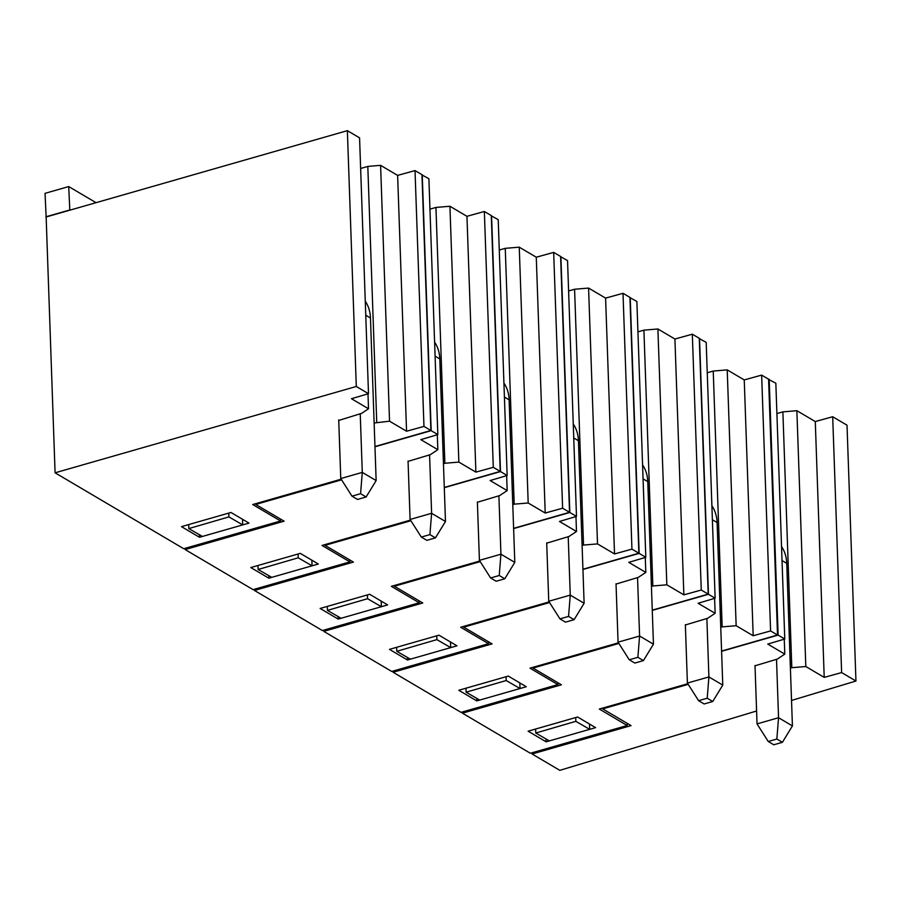 <?xml version="1.0" encoding="UTF-8"?>
<svg xmlns="http://www.w3.org/2000/svg" width="901" height="901" viewBox="0 0 901 901"><rect width="100%" height="100%" fill="white"/><g stroke="black" fill="none" stroke-linecap="round" stroke-linejoin="round"><path stroke-width="1.35" d="M776.899 413.582L782.879 411.87L796.867 410.687L815.281 421.555L832.693 416.735L847.019 425.193L855.95 681.021L791.528 700.449M768.598 379.434L775.84 383.195L784.771 639.023L767.753 644.08L784.782 654.115L784.264 639.181M756.592 710.99L559.814 770.344L532.086 753.991L631.06 725.62L602.668 708.873L688.206 684.355M532.04 752.785L532.086 753.991M721.588 651.299L778.126 635.104L769.184 379.265M778.126 635.104L784.771 639.023M855.95 681.021L841.624 672.574L832.693 416.735M841.624 672.574L824.212 677.383L815.281 421.555M796.867 410.687L805.809 666.526L824.212 677.383M782.879 411.87L791.81 667.697L805.809 666.526M790.402 668.103L791.81 667.697M755.015 665.794L777.259 659.115L784.782 654.115M602.6 708.13L602.668 708.873M575.716 717.534L575.84 721.341L589.682 729.337L589.491 724.01M535.622 729.022L535.757 733.02L549.362 740.892L589.682 729.337M535.757 733.02L575.84 721.341M768.249 741.5L757.043 723.897L778.554 717.725L776.853 739.034L768.249 741.5L773.79 744.778L782.406 742.311L792.418 725.913L778.554 717.725L776.516 659.318M755.004 665.49L757.043 723.897M782.406 742.311L776.853 739.034M782.034 560.58L786.742 563.362A38.416 29.879 -59.5 0 0 781.55 546.614M786.742 563.362L792.418 725.913M707.251 372.766L713.232 371.054L727.22 369.883L736.151 625.711L753.18 635.757L744.249 379.929L727.22 369.883M721.588 651.063L777.518 635.025L768.587 379.197L761.649 375.109L744.249 379.929M699.266 338.528L706.193 342.38L715.124 598.219L698.106 603.265L715.135 613.311L714.606 598.365M687.79 683.713L599.323 709.064L627.186 725.508L530.374 753.259L462.438 713.175L561.402 684.805L533.02 668.058L618.874 643.449M462.393 711.97L462.438 713.175M652.268 610.394L708.468 594.288L699.536 338.449M708.468 594.288L715.124 598.219M777.518 635.025L770.592 630.937L753.18 635.757M761.649 375.109L770.592 630.937M713.232 371.054L722.163 626.882L736.151 625.711M720.755 627.287L722.163 626.882M685.357 624.979L707.612 618.3L715.135 613.311M546.13 741.816L528.11 731.184L577.597 716.993L595.617 727.636L546.13 741.816L546.04 738.966M627.119 723.3L627.186 725.508M532.953 667.314L533.02 668.058M519.832 682.913L520.023 688.522L506.193 680.525L506.058 676.73M465.963 688.218L466.11 692.205L479.715 700.077L520.023 688.522M506.193 680.525L466.11 692.205M698.602 700.685L687.395 683.082L708.907 676.921L707.206 698.219L698.602 700.685L704.143 703.963L712.747 701.496L722.771 685.098L708.907 676.921L706.868 618.514M685.357 624.675L687.395 683.082M712.747 701.496L707.206 698.219M712.387 519.764L717.095 522.546A38.416 29.879 -59.5 0 0 711.903 505.799M717.095 522.546L722.771 685.098M637.931 331.861L643.911 330.149L657.899 328.978L666.83 584.805L683.859 594.851L674.917 339.024L657.899 328.978M652.256 610.157L708.197 594.119L699.266 338.292L692.328 334.203L674.917 339.024M629.945 297.623L636.872 301.475L645.803 557.314L628.785 562.359L645.803 572.405L645.285 557.46M618.469 642.807L530.002 668.159L557.865 684.602L461.042 712.353L393.106 672.27L492.081 643.9L463.688 627.152L549.554 602.544M393.061 671.065L393.106 672.27M582.947 569.488L639.147 553.383L630.216 297.544M639.147 553.383L645.803 557.314M708.197 594.119L701.26 590.031L683.859 594.851M692.328 334.203L701.26 590.031M643.911 330.149L652.842 585.977L666.83 584.805M651.434 586.382L652.842 585.977M616.036 584.073L638.28 577.395L645.803 572.405M476.809 700.91L458.789 690.267L508.277 676.088L526.297 686.731L476.809 700.91L476.719 698.354M557.798 682.676L557.865 684.602M463.632 626.409L463.688 627.152M450.511 642.008L450.703 647.616L436.872 639.62L436.737 635.824M396.643 647.312L396.789 651.299L410.383 659.172L450.703 647.616M436.872 639.62L396.789 651.299M629.27 659.78L618.063 642.176L639.586 636.016L637.885 657.313L629.27 659.78L634.822 663.057L643.427 660.591L653.45 644.192L639.586 636.016L637.548 577.609M616.025 583.769L618.063 642.176M643.427 660.591L637.885 657.313M643.066 478.859L647.774 481.641A38.416 29.879 -59.5 0 0 642.571 464.893M647.774 481.641L653.45 644.192M568.61 290.955L574.579 289.244L588.578 288.072L597.509 543.9L614.527 553.946L605.596 298.118L588.578 288.072M582.936 569.252L638.865 553.214L629.934 297.386L623.008 293.298L605.596 298.118M560.625 256.717L567.54 260.569L576.482 516.408L559.465 521.454L576.482 531.5L575.964 516.555M549.148 601.902L460.67 627.254L488.545 643.697L391.721 671.448L323.786 631.364L422.76 602.994L394.368 586.247L480.233 561.638M323.741 630.159L323.786 631.364M513.615 528.583L569.826 512.478L560.895 256.639M569.826 512.478L576.482 516.408M638.865 553.214L631.939 549.126L614.527 553.946M623.008 293.298L631.939 549.126M574.579 289.244L583.521 545.071L597.509 543.9M582.102 545.477L583.521 545.071M546.716 543.168L568.959 536.489L576.482 531.5M407.489 660.005L389.457 649.362L438.945 635.182L456.976 645.826L407.489 660.005L407.398 657.448M488.477 641.771L488.545 643.697M394.311 585.504L394.368 586.247M381.179 601.102L381.382 606.711L367.552 598.715L367.417 594.919M327.322 606.407L327.457 610.394L341.062 618.266L381.382 606.711M367.552 598.715L327.457 610.394M559.949 618.874L548.743 601.271L570.254 595.111L568.554 616.408L559.949 618.874L565.501 622.152L574.106 619.685L584.118 603.287L570.254 595.111L568.216 536.703M546.704 542.864L548.743 601.271M574.106 619.685L568.554 616.408M573.734 437.954L578.442 440.735A38.416 29.879 -59.5 0 0 573.25 423.988M578.442 440.735L584.118 603.287M499.278 250.05L505.258 248.338L519.246 247.167L528.189 502.995L545.206 513.041L536.275 257.213L519.246 247.167M513.615 528.346L569.545 512.309L560.613 256.481L553.676 252.393L536.275 257.213M491.293 215.812L498.219 219.664L507.15 475.503L490.133 480.548L507.162 490.595L506.644 475.649M479.816 560.996L391.349 586.348L419.224 602.792L322.4 630.542L254.465 590.459L353.429 562.089L325.047 545.342L410.901 520.733M254.42 589.254L254.465 590.459M444.294 487.678L500.505 471.572L491.563 215.733M500.505 471.572L507.15 475.503M569.545 512.309L562.618 508.22L545.206 513.041M553.676 252.393L562.618 508.22M505.258 248.338L514.189 504.166L528.189 502.995M512.782 504.571L514.189 504.166M477.395 502.262L499.638 495.584L507.162 490.595M338.168 619.1L320.137 608.457L369.624 594.277L387.644 604.92L338.168 619.1L338.078 616.543M419.156 600.866L419.224 602.792M324.979 544.598L325.047 545.342M311.859 560.197L312.05 565.805L298.22 557.809L298.096 554.014M258.001 565.501L258.136 569.488L271.742 577.361L312.05 565.805M298.22 557.809L258.136 569.488M490.628 577.969L479.422 560.366L500.933 554.205L499.233 575.502L490.628 577.969L496.169 581.246L504.774 578.78L514.798 562.382L500.933 554.205L498.895 495.798M477.384 501.958L479.422 560.366M504.774 578.78L499.233 575.502M504.414 397.048L509.121 399.83A38.416 29.879 -59.5 0 0 503.929 383.083M509.121 399.83L514.798 562.382M429.957 209.145L435.938 207.433L449.926 206.261L458.857 462.089L475.886 472.135L466.955 216.308L449.926 206.261M444.283 487.441L500.224 471.403L491.293 215.576L484.355 211.487L466.955 216.308M421.972 174.907L428.899 178.758L437.83 434.597L420.812 439.643L437.841 449.689L437.312 434.744M410.496 520.091L322.029 545.443L349.892 561.886L253.08 589.637L185.133 549.554L284.108 521.183L255.726 504.436L341.58 479.828M185.099 548.349L185.133 549.554M374.962 446.772L431.174 430.667L422.242 174.828M431.174 430.667L437.83 434.597M500.224 471.403L493.286 467.315L475.886 472.135M484.355 211.487L493.286 467.315M435.938 207.433L444.869 463.26L458.857 462.089M443.461 463.666L444.869 463.26M408.063 461.357L430.306 454.678L437.841 449.689M268.836 578.194L250.816 567.551L300.303 553.372L318.323 564.015L268.836 578.194L268.746 575.626M349.825 559.96L349.892 561.886M255.659 503.693L255.726 504.436M242.538 519.291L242.729 524.9L228.899 516.904L228.764 513.097M188.669 524.585L188.816 528.583L202.41 536.455L199.515 537.289L199.425 534.721M228.899 516.904L188.816 528.583M199.515 537.289L181.484 526.646L230.971 512.466L248.991 523.098L202.41 536.455M421.308 537.064L410.09 519.46L431.613 513.3L429.912 534.597L421.308 537.064L426.849 540.341L435.453 537.874L445.477 521.476L431.613 513.3L429.574 454.892M408.052 461.053L410.09 519.46M435.453 537.874L429.912 534.597M435.093 356.143L439.801 358.925A38.416 29.879 -59.5 0 0 434.609 342.177M439.801 358.925L445.477 521.476M341.164 479.186L252.697 504.537L280.571 520.981L183.748 548.732L55.085 472.811L46.142 216.972L69.816 210.192L68.713 186.563L96.035 202.68M68.713 186.563L45.05 193.343L46.142 216.972M338.742 420.452L361.628 413.345L368.509 408.772L367.991 393.838M55.085 472.811L356.3 386.484L368.498 393.681L351.48 398.726L368.509 408.772M374.14 423.008L389.536 421.184L406.554 431.23L423.966 426.41L430.892 430.498L374.962 446.524M280.504 519.055L280.571 520.981M45.872 216.814L69.535 210.034M360.637 168.476L367.811 166.426L380.594 165.345L389.536 421.184M367.811 166.426L376.742 422.254M423.966 426.41L415.023 170.582L397.623 175.391L406.554 431.23M397.623 175.391L380.594 165.345M430.892 430.498L421.961 174.67L415.023 170.582M368.498 393.681L359.567 137.853L347.369 130.656L356.3 386.484M69.816 210.192L347.369 130.656M351.976 496.158L340.769 478.555L362.281 472.383L360.58 493.692L351.976 496.158L357.517 499.436L366.121 496.969L376.145 480.571L362.281 472.383L360.231 413.739M338.72 419.9L340.769 478.555M366.121 496.969L360.58 493.692M365.761 315.237L370.469 318.019A38.416 29.879 -59.5 0 0 365.277 301.272M370.469 318.019L376.145 480.571"/></g></svg>
